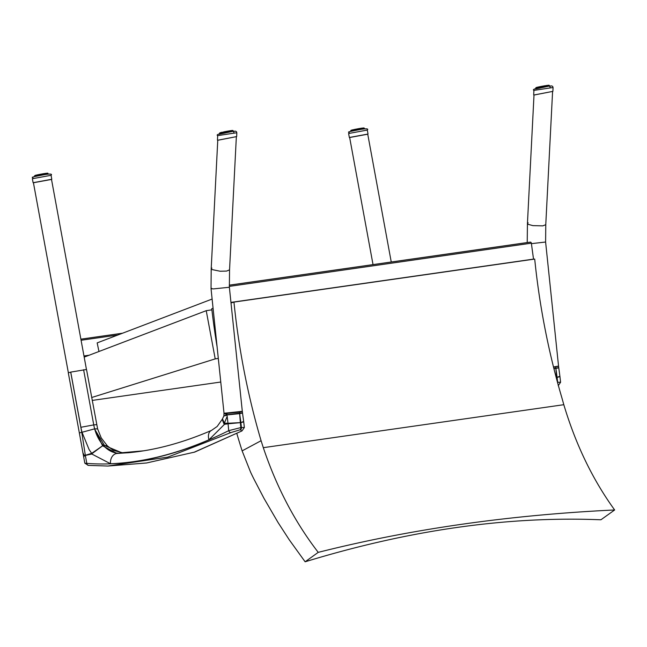 <?xml version="1.0" encoding="UTF-8"?>
<svg xmlns="http://www.w3.org/2000/svg" width="647" height="647" viewBox="0 0 647 647"><rect width="100%" height="100%" fill="white"/><g stroke="black" fill="none" stroke-linecap="round" stroke-linejoin="round"><path stroke-width="0.97" d="M531.413 243.652L545.607 242.027L558.547 366.121L553.5 366.978L558.539 366.089M534.721 94.907L552.595 91.421L545.769 224.703L542.825 225.86L532.861 225.625L528.065 224.307L527.434 223.547L528.178 222.843M545.607 242.027L545.777 224.638M211.731 288.36L211.035 288.667L224.024 413.255L242.31 411.346L229.37 287.26L229.548 269.864L226.587 271.085L220.077 271.222L211.828 269.532L211.197 268.764L211.941 268.076M218.484 140.132L236.357 136.654L229.548 269.864M211.197 268.764L211.035 288.667L213.373 288.91L229.37 287.26M527.815 242.471L229.281 285.165L527.806 242.471A1.148 0.793 81.9 0 1 527.815 242.471L530.411 242.14A1.148 0.793 81.9 0 1 531.349 243.175L533.516 259.115A1.148 0.793 81.9 0 1 533.532 259.237M81.085 340.257L117.859 335M98.959 351.483L97.171 342.894L212.119 299.051M233.3 284.623L232.022 284.793L233.3 284.623M523.002 243.183L521.725 243.353L523.002 243.183M391.249 262.003L367.722 134.091L349.639 137.423L373.028 264.607M86.447 369.445L51.493 179.324L33.409 182.648L68.364 372.761M496.112 247.008L489.973 247.882M491.178 247.712L494.915 247.178M257.271 281.162L251.141 282.043M252.338 281.874L256.075 281.34M92.206 400.42L220.773 382.029M218.306 358.422A3545.657 285.473 167.5 0 0 215.208 358.891L206.231 310.681L84.183 357.12M206.231 310.681A3548.067 285.667 -12.5 0 1 211.901 309.824M215.208 358.891L91.672 397.517M305.125 561.79C409.058 530.047 507.418 516.039 600.19 519.759A2213.12 1219.846 30.7 0 1 601.014 519.719L614.65 509.965C592.692 479.662 575.741 444.57 563.812 404.698L561.847 397.695A527.095 360.824 -98.1 0 1 534.705 259.067L233.955 302.084A527.095 360.824 -98.1 0 0 261.089 440.712L263.305 447.675C276.665 487.345 294.975 522.242 318.235 552.36L305.125 561.79L289.282 539.841L278.048 522.509L263.976 498.344L254.15 479.484A169.716 116.848 -99.9 0 1 250.486 471.938L242.132 450.878L261.089 440.712M318.235 552.36C410.352 529.117 509.157 514.988 614.65 509.965M217.093 346.735A517.907 354.532 81.9 0 1 211.763 308.676L213.081 308.287M231.003 302.958L233.955 302.084M242.132 450.878A517.907 354.532 81.9 0 1 236.939 433.894M263.305 447.675L563.812 404.698M242.035 430.886A2.297 1.779 -121.4 0 1 241.994 430.91A2.297 1.779 -121.4 0 1 241.622 431.072L240.587 429.721A111.138 80.875 -103.1 0 1 240.288 429.77A111.138 80.875 76.9 0 1 239.988 429.81L230.801 432.617A2.297 1.448 63.1 0 1 228.714 430.659C178.273 455.852 130.977 466.754 86.803 463.373A2.297 1.82 94.9 0 0 88.437 465.395A2.297 1.82 94.9 0 0 88.615 465.395L107.895 466.042L167.751 457.122L230.801 432.617M107.353 445.84L104.515 445.516L107.353 445.84L101.239 437.922L97.624 428.912L86.512 369.477L70.741 372.106L80.891 427.279A42.904 29.366 -98.1 0 0 82.023 432.285L89.132 449.641L91.712 453.353A9.195 7.287 77.7 0 0 91.809 454.024A9.187 4.416 -45.1 0 1 91.971 453.668L102.614 445.791L91.712 453.353L85.323 455.278A9.195 7.352 77.9 0 0 85.347 455.431L91.809 454.024L110.524 463.745C141.871 462.492 174.682 454.509 208.949 439.79L224.469 424.343L228.067 423.793L228.714 430.659L240.83 427.586A109.303 79.557 -102.8 0 0 241.129 427.546A109.303 79.557 77.2 0 0 241.42 427.497L244.356 427.505L243.717 421.884L241.299 422.499A7.845 3.364 -162.7 0 1 240.862 422.588A104.547 76.111 -102.4 0 1 240.611 422.62A104.547 76.111 77.6 0 1 240.36 422.653L239.649 413.635L242.52 413.053L243.717 421.884M193.906 452.334L241.622 431.072M226.353 415.374C222.916 416.336 223.126 416.158 227.008 414.832L223.935 413.287L242.302 411.314M227.008 414.832A6.381 4.408 -97.1 0 1 227 414.945L239.649 413.635L239.495 412.107L242.358 411.532L242.496 412.867L227.008 414.759M241.299 422.499L240.862 422.531L239.657 413.732L240.611 422.58A118.644 86.31 76.4 0 0 240.862 422.548L243.66 421.48M97.624 428.912L94.64 428.848A33.652 23.033 81.9 0 1 93.75 424.901L96.662 424.658M143.124 450.894L121.838 452.763L104.515 445.516L94.794 429.398A33.66 23.041 81.9 0 1 94.64 428.848L81.773 432.342A9.195 0.412 169.7 0 0 79.371 433.061A9.195 0.412 169.7 0 0 79.371 433.069L68.299 372.834L70.741 372.106M128.737 452.706L116.953 453.466A111.51 81.271 80.4 0 0 119.404 453.167A111.51 81.271 -99.6 0 0 121.838 452.763A9.252 6.268 -92.9 0 1 122.437 452.69A9.252 6.268 -92.9 0 1 122.445 452.69L143.577 450.822M240.862 422.548L241.42 427.497A2.297 1.577 81.6 0 1 240.587 429.721M227 414.945L227.995 423.275L224.347 423.154L226.951 416.943M127.912 452.779C154.552 450.417 182.389 442.977 211.423 430.457L217.149 426.478L222.196 419.369L223.959 423.858A9.252 4.238 25.7 0 0 224.469 424.343A9.228 6.033 -98.5 0 1 224.347 423.154L222.471 418.876L223.87 415.964L224.008 413.562M84.838 463.212L83.576 456.329L85.404 455.747L86.803 463.373L84.838 463.212L88.437 465.395L107.895 466.042L146.545 462.985L194.715 452.083L241.994 430.91L244.356 427.505M239.891 422.701A9.228 0.663 -8.2 0 0 240.352 422.604L228.076 423.267A9.228 5.904 95.7 0 0 228.067 423.793L239.891 422.701A7.845 3.251 18.2 0 0 240.36 422.653L240.83 427.586A2.297 1.569 82.2 0 1 239.988 429.81M239.495 412.107L226.846 413.425L224.016 413.198M227.008 414.687L226.846 413.425M228.076 423.267L227.995 423.275A9.228 5.993 -98.9 0 0 228.067 423.793M79.371 433.061L82.929 452.714L83.908 454.962L85.404 455.747M85.323 455.278L81.773 432.342L70.701 372.114M110.524 463.745A9.252 7.166 87.9 0 1 116.953 453.466L102.614 445.791L94.794 429.398A33.652 23.033 81.9 0 0 119.404 453.167M211.423 430.457A9.252 6.09 66.5 0 0 208.949 439.79M557.488 382.296A109.303 79.557 77.2 0 0 557.657 382.272L560.593 382.272L559.954 376.659L557.536 377.266A7.845 3.364 -162.7 0 1 557.099 377.355A104.547 76.111 -102.4 0 1 556.849 377.387A104.547 76.111 77.6 0 1 556.598 377.427L555.886 368.402L558.757 367.82L559.954 376.659M558.361 385.507L558.054 384.367M555.708 366.687L558.596 366.307L558.733 367.633L553.872 368.475M557.536 377.266L557.091 377.298L555.894 368.499L556.841 377.355A118.644 86.31 76.4 0 0 557.091 377.314L559.898 376.255M556.194 377.468A7.845 3.251 18.2 0 0 556.598 377.427L556.824 379.854M553.921 368.669L555.886 368.402L555.724 366.881L553.549 367.164M33.426 182.745L51.509 179.421M47.692 173.153L47.854 174.124M47.999 174.108L47.482 173.17M47.174 173.178L47.635 173.356L47.134 173.178L47.352 174.197M47.522 174.172L47.134 173.178L47.781 174.14L47.643 173.356M47.182 174.213L46.414 173.259L47.005 173.42L46.414 173.259L46.77 174.269M45.88 173.331L45.597 174.447M45.791 174.423L45.468 173.388L44.91 173.485M45.185 174.512L45.112 173.687L44.336 173.566L44.417 174.641M44.619 174.609L44.336 173.566L43.672 173.679L44.344 173.566M44.045 174.706L43.608 173.687L42.961 174.035L43.114 174.86M44.271 173.817L43.608 173.687L43.931 174.722M43.3 174.827L43.074 173.776L43.713 173.687M42.71 174.933L42.556 174.108L41.731 174.011L41.731 175.111M43.608 173.687L42.29 173.906L42.565 174.957M41.319 175.183L41.165 174.358L40.365 174.261L40.34 175.369M40.486 175.337L40.365 174.261L40.923 174.156L41.149 175.216M39.928 175.442L39.774 174.617L39.03 174.52L38.998 175.628M39.111 175.604L39.03 174.52L39.572 174.415L39.742 175.483M38.61 175.701L38.294 174.674L37.801 174.771L38.456 174.876L38.416 175.741M37.219 175.992L37.146 174.916L36.523 175.297L37.138 174.916L36.572 175.28L36.717 176.097M36.386 176.17L36.167 175.135L35.658 175.491L36.572 175.28M36.628 175.046L36.054 175.394L36.2 176.21M35.658 175.499L35.803 176.299L36.151 175.143M34.978 175.677L35.124 176.461L35.383 175.329M35.731 175.256L35.415 176.388M34.598 175.798L34.736 176.55L34.509 175.847L34.631 176.582L34.501 175.871L35.237 175.402M219.357 134.22L232.629 131.39A1.529 1.051 81.9 0 1 232.685 131.373L232.685 131.373A1.529 1.051 81.9 0 1 233.963 133.161L236.834 132.772L236.438 131.656L235.524 131.163L232.685 131.373C220.481 133.169 215.483 134.584 217.675 135.619L233.963 133.161M217.772 140.221L236.648 136.598L236.834 132.772M221.452 133.46L221.12 132.692L221.784 132.303L221.784 133.387M220.651 133.646L220.894 132.506L220.053 132.967L220.481 132.619L220.481 133.686M221.743 133.395L221.775 132.303L221.234 132.425L221.266 133.5M220.837 133.597L220.692 132.797L220.862 133.597L220.894 132.506L221.695 132.336M219.948 133.824L219.915 132.789M219.681 133.12L219.689 133.889L219.681 133.12M233.001 130.686L233.227 131.301L233.114 130.678M232.758 130.451L232.896 131.349M233.041 131.325L232.54 130.468M232.233 130.468L232.694 130.654L232.192 130.476L232.402 131.422M232.572 131.398L232.192 130.476L232.839 131.357L232.694 130.654M231.497 130.548L232.071 130.71L231.48 130.557L231.828 131.503M231.327 131.584L231.23 130.823L230.534 130.686L230.655 131.689M230.85 131.656L230.534 130.686L231.189 130.823M230.243 131.762L230.178 130.977L229.41 130.856L229.483 131.891M229.677 131.851L229.41 130.856L229.903 130.783L228.739 130.977M229.103 131.956L228.957 131.171L228.148 131.066L228.181 132.117M229.337 131.106L228.674 130.977L228.989 131.972M228.367 132.085L228.148 131.066L228.682 130.977L227.404 131.195M227.768 132.19L227.623 131.398L226.798 131.301L226.798 132.368M228.14 131.066L226.798 131.301L227.356 131.204L227.631 132.214M226.385 132.449L226.232 131.648L225.431 131.551L225.407 132.635M225.56 132.603L225.431 131.551L225.997 131.446L226.215 132.481M224.994 132.716L224.849 131.907L224.105 131.81L224.064 132.902M225.399 131.567L224.638 131.705L224.816 132.748M224.177 132.878L224.105 131.81L224.638 131.705L224.04 131.834M223.676 132.983L223.361 131.964L222.673 132.352L223.361 131.964L223.482 133.023M221.775 132.303L222.333 132.425L221.638 132.57M221.784 132.303L222.196 132.206L222.285 133.274M349.663 137.52L367.747 134.196M364.293 128.138L364.423 128.858L364.18 128.155M363.938 127.928L364.091 128.899M364.237 128.882L363.719 127.936M363.404 127.944L363.873 128.122L363.363 127.952L363.59 128.963M363.76 128.939L363.363 127.952L363.954 128.138M362.676 128.025L363.388 128.988M363.007 129.044L362.862 128.235L362.223 128.106M362.029 129.19L361.705 128.163L362.401 128.3L361.705 128.163L361.827 129.222M361.422 129.287L361.349 128.454L360.573 128.332L360.654 129.408M360.848 129.376L360.573 128.332L361.066 128.26L359.91 128.446L360.573 128.332M360.274 129.473L360.128 128.648L359.311 128.543L359.352 129.635M360.5 128.583L359.845 128.454L360.161 129.489M359.538 129.602L359.311 128.543L359.845 128.454L359.303 128.543L357.969 128.777L357.969 129.877M358.939 129.707L358.527 128.68L358.802 129.732M357.548 129.958L357.16 128.923L356.424 129.311L356.578 130.136M357.176 128.923L358.527 128.68L357.16 128.923L357.387 129.982M356.723 130.112L356.602 129.028L355.268 129.287L355.227 130.395M356.165 130.217L355.81 129.182L355.979 130.249M355.349 130.37L355.268 129.287L355.81 129.182L354.54 129.44M354.847 130.476L354.532 129.44L353.836 129.829L354.524 129.44L354.653 130.516M353.65 130.718L353.375 129.683L352.761 130.063L353.925 129.804L354.071 130.629M352.947 129.78L352.898 130.88L352.761 130.063L353.367 129.683L353.456 130.759M352.437 130.977L352.405 129.901L352.041 131.066L351.895 130.265M351.822 131.123L351.418 130.16L352.866 129.812M351.96 130.031L351.653 131.155M351.224 130.435L351.37 131.228L351.62 130.104M350.739 130.654L350.868 131.349L350.933 130.362M535.587 88.987L548.866 86.156A1.529 1.051 81.9 0 1 548.923 86.148L548.923 86.148A1.529 1.051 81.9 0 1 550.201 87.927L553.072 87.539L552.675 86.423L551.762 85.93L548.923 86.148C536.719 87.935 531.713 89.351 533.912 90.386L550.201 87.927M534.01 94.988L552.886 91.373L553.072 87.539M537.689 88.227L537.358 87.458L537.819 87.369M537.989 87.086L536.953 87.555L537.463 87.199L537.503 88.267M536.953 87.563L537.099 88.364L537.131 87.28L537.932 87.102M535.886 87.871L536.031 88.631L536.145 87.555M536.331 88.55L536.719 87.385L536.436 88.526M536.363 87.499L536.185 88.59M535.934 88.655L535.983 87.66M549.343 85.436L549.465 86.075L549.23 85.453M548.988 85.218L549.133 86.116M549.279 86.1L548.777 85.234M548.931 85.42L549.068 86.124L548.43 85.242L548.64 86.188M548.802 86.164L548.155 85.291M548.3 85.485L548.438 86.221L547.71 85.323L548.3 85.485L547.71 85.323L548.066 86.277M547.289 85.396L546.772 85.453L546.885 86.463M547.087 86.431L546.772 85.453L546.214 85.55M546.48 86.528L546.416 85.744L545.647 85.622L546.416 85.744L545.647 85.63L545.72 86.658M545.914 86.625L545.647 85.63M545.34 86.722L545.195 85.938L544.378 85.833L544.41 86.884M545.575 85.881L544.911 85.744L545.227 86.738M544.604 86.852L544.378 85.833L545.025 85.752M544.006 86.957L543.593 85.97L542.89 86.342L543.035 87.135M544.911 85.744L543.601 85.97L543.86 86.989M542.615 87.216L542.469 86.415L541.668 86.326L541.644 87.402M541.79 87.377L541.668 86.326L542.235 86.221L542.453 87.248M541.232 87.482L541.086 86.682L540.342 86.585L540.294 87.668M541.628 86.334L540.876 86.48L541.046 87.523M540.415 87.644L540.342 86.585L540.876 86.48L539.598 86.73L539.719 87.79M539.913 87.749L539.598 86.73L538.902 87.119L539.145 87.911M538.522 88.041L538.45 86.973L537.827 87.353L538.441 86.981L537.875 87.337L538.021 88.154M536.881 88.413L536.929 87.58M537.131 87.296L536.565 87.652L536.711 88.453M83.973 355.963L89.165 355.219M80.883 339.174L122.542 333.213M229.329 286.378L531.349 243.175M229.281 285.206L530.411 242.14M230.947 302.392L533.516 259.115M83.6 369.72L93.75 424.901L80.891 427.279M223.959 423.858A9.228 5.071 -44.5 0 1 224.347 423.154M557.091 377.314L557.657 382.272A2.297 1.577 81.6 0 1 557.657 382.935M32.374 178.726L51.064 175.297C52.504 173.954 50.409 173.711 44.764 174.585C24.626 178.386 35.674 176.785 32.374 178.726L33.102 182.705M37.138 174.916L37.728 174.795M40.324 174.269L37.801 174.771L37.841 175.863M41.731 174.011L39.58 174.415M40.955 174.156L41.707 174.019M47.991 173.356L48.129 174.092L47.296 173.194M47.15 174.221L47.005 173.42M46.277 174.35L46.123 173.533M41.756 174.245L41.909 175.078M34.889 176.518L34.744 175.749M34.647 176.574L34.509 175.847M46.309 174.342L46.163 173.533L46.584 174.302M45.112 173.679L45.266 174.504L45.444 173.631M37.607 175.054L37.413 175.952M36.523 175.297L36.677 176.105L36.709 175.013M35.585 176.348L35.82 175.216L35.423 175.321M35.035 176.477L34.978 175.693M39.774 174.617L40.187 174.536M41.165 174.358L41.578 174.278M42.556 174.108L42.961 174.035M220.053 132.967L220.198 133.759L220.037 132.967L220.789 132.554M223.352 131.964L222.673 132.352L222.908 133.145M226.798 131.301L224.655 131.705M229.976 130.783L230.947 130.629M231.052 130.629L231.82 130.516L232.233 131.446M220.093 133.783L220.045 132.991M219.657 133.096L219.794 133.856L219.98 132.764M233.049 130.645L233.171 131.309L232.354 130.492M232.2 131.446L232.071 130.71M226.822 131.535L226.976 132.336M231.246 130.831L231.642 131.535M231.367 131.576L231.23 130.823L231.383 131.576M230.178 130.977L230.324 131.745L230.51 130.929M222.673 132.352L222.479 133.233M224.849 131.907L225.261 131.834M226.232 131.648L226.652 131.576M227.623 131.398L228.035 131.325M348.612 133.5L367.294 130.063C368.741 128.721 366.639 128.486 361.002 129.351C340.864 133.153 351.911 131.551 348.612 133.5L349.34 137.471M355.219 129.303L354.038 129.546L353.99 130.645L353.836 129.829M361.139 128.26L362.118 128.098M364.358 128.866L363.525 127.96M363.881 128.13L364.026 128.907L363.873 128.122M362.506 129.117L362.36 128.3M357.985 129.012L358.139 129.845M352.801 130.047L352.955 130.864M350.836 130.573L350.973 131.325L350.836 130.573L351.475 130.168M351.127 131.284L350.981 130.516M362.409 128.292L362.821 129.068M361.349 128.454L361.495 129.271L361.681 128.405M352.623 130.937L352.752 130.071M351.272 131.252L351.216 130.468M356.012 129.384L356.424 129.311M357.403 129.125L357.815 129.052M358.794 128.874L359.198 128.802M538.441 86.981L539.032 86.86M543.035 86.075L540.884 86.472M542.259 86.213L543.011 86.075M536.42 88.526L536.703 87.385M535.789 87.935L535.918 88.663L535.991 87.636M549.279 85.42L549.4 86.083L548.583 85.258M547.564 86.35L547.427 85.59M543.059 86.31L543.205 87.102M547.475 85.59L547.88 86.302M546.553 86.512L546.416 85.744L546.561 86.512M538.911 87.119L539.056 87.927L538.902 87.119M538.716 88L538.911 87.127M538.013 87.07L537.964 88.17L537.875 87.337M541.086 86.682L541.499 86.601M542.469 86.415L542.89 86.342M543.86 86.164L544.264 86.1M534.01 94.874L527.434 223.547L527.224 242.552M217.772 140.108L211.197 268.772M80.883 339.165L122.558 333.205M107.588 446.058L113.371 450.417L122.388 452.698M222.196 419.369L222.471 418.876M82.767 451.954L83.576 456.329M558.224 385.677L560.593 382.272M51.792 179.268L51.064 175.297M46.325 174.342L46.18 173.525M45.476 173.388L44.878 173.485M43.074 173.776L42.314 173.906M35.625 175.499L35.771 176.308M36.175 175.135L36.685 175.03M37.146 174.916L37.752 174.787M38.302 174.666L38.966 174.544M217.457 140.173L217.675 135.619M219.681 133.889L219.551 133.169M221.581 132.586L221.727 133.395M226.013 131.446L226.79 131.309M228.731 130.977L229.402 130.856M229.944 130.783L230.534 130.686M230.979 130.637L231.48 130.557M368.03 134.034L367.294 130.063M350.86 131.349L350.933 130.338M364.366 128.866L364.229 128.122M363.412 128.988L363.266 128.187M355.818 129.182L356.57 129.036M351.863 130.273L352.008 131.074M351.653 130.087L352.073 130.007M352.405 129.901L352.922 129.796M358.551 128.672L359.303 128.543M361.115 128.26L361.705 128.163M362.15 128.106L362.652 128.033M533.694 94.939L533.912 90.386M548.446 85.242L548.033 85.307M546.78 85.453L546.181 85.55M544.386 85.833L543.626 85.97M539.606 86.73L540.294 86.593M538.45 86.973L539.056 86.852M537.115 87.28L537.075 88.372"/></g></svg>
